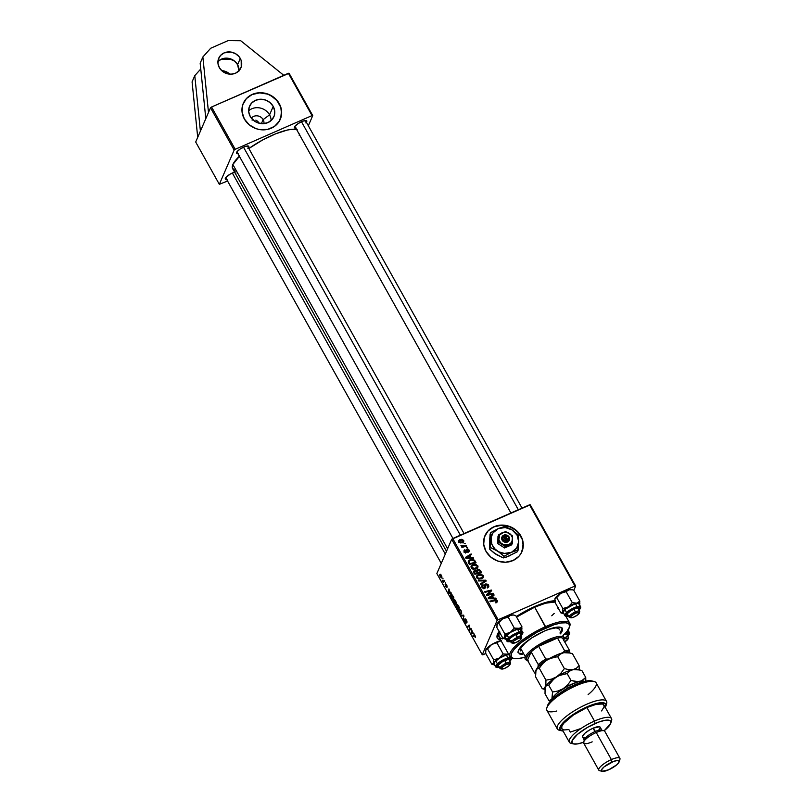 <?xml version="1.0" encoding="UTF-8"?>
<svg xmlns="http://www.w3.org/2000/svg" width="812" height="812" viewBox="0 0 812 812"><rect width="100%" height="100%" fill="white"/><g stroke="black" fill="none" stroke-linecap="round" stroke-linejoin="round"><path stroke-width="1.22" d="M221.646 70.603A12.089 10.962 -156.6 0 1 229.887 74.166L225.117 71.294L221.646 70.603M217.87 61.651L221.443 59.114L228.223 58.271L234.627 61.133L237.591 64.676L240.291 58.444A12.089 10.962 -156.6 0 1 240.9 67.853A12.089 10.962 -156.6 0 1 230.537 74.196A12.089 10.962 -156.6 0 1 219.341 67.65L217.961 63.407L218.398 59.124L220.559 55.429L224.142 52.892L230.912 52.049L235.368 53.582L238.982 56.556L241.194 60.514L241.235 66.98L239.063 70.664L235.49 73.202L231.044 74.186L226.416 73.476L222.305 71.182L219.341 67.65A12.089 10.962 -156.6 0 1 218.722 58.241A12.089 10.962 -156.6 0 1 229.085 51.897A12.089 10.962 -156.6 0 1 240.291 58.444L237.591 64.676A12.089 10.962 23.4 0 0 217.92 61.59M521.883 551.774A20.138 18.27 23.4 0 0 520.837 536.164L520.898 536.001A20.138 18.27 -156.6 0 1 521.923 551.673A20.138 18.27 -156.6 0 1 504.648 562.249A20.138 18.27 -156.6 0 1 485.982 551.328L483.688 544.273L484.409 537.118L488.022 530.967L493.98 526.744L501.39 525.1L505.277 525.344L512.707 527.891L518.726 532.855L522.41 539.452L523.212 546.699L521.01 553.479L518.858 556.372L512.9 560.595L505.5 562.239L497.786 561.051L490.935 557.225L485.982 551.328A20.138 18.27 -156.6 0 1 484.957 535.656A20.138 18.27 -156.6 0 1 502.232 525.09A20.138 18.27 -156.6 0 1 520.898 536.001L520.837 536.164A20.138 18.27 23.4 0 0 502.202 525.252A20.138 18.27 23.4 0 0 484.916 535.758M499.979 632.071L498.862 634.669L498.527 634.081A33.231 9.013 -29.2 0 1 498.203 632.883A33.231 9.013 150.8 0 0 498.883 634.568M500.649 639.927A36.256 9.835 -29.2 0 1 497.238 634.954A36.256 9.835 -29.2 0 1 497.533 634.202L497.127 637.674L498.385 639.176L500.811 639.957M239.347 156.249A38.265 10.373 150.8 0 0 232.861 164.521L447.605 548.75L232.861 164.521L232.425 168.185L234.891 170.276M296.573 129.473A38.265 10.373 150.8 0 0 248.878 148.515L262.53 140.04L275.664 133.818L287.326 130.052L292.026 129.291L297.172 129.636M295.822 128.123A7.054 1.908 -29.2 0 1 294.452 127.149A7.054 1.908 -29.2 0 1 294.502 126.997A7.054 1.908 -29.2 0 1 299.851 122.551A7.054 1.908 -29.2 0 1 306.256 120.552A7.054 1.908 -29.2 0 1 306.723 121.638L305.87 121.343L306.723 121.638A7.054 1.908 -29.2 0 1 306.368 122.226L306.347 120.572L302.967 121.12L298.197 123.546L294.847 126.418A6.039 1.634 -29.2 0 1 294.857 126.408L294.512 127.839L296.238 128.073M237.561 172.926A7.054 1.908 -29.2 0 1 237.205 173.504M226.66 179.401A7.054 1.908 -29.2 0 1 225.289 178.427A7.054 1.908 -29.2 0 1 225.34 178.275L225.716 179.34L227.076 179.35M237.855 153.57A7.054 1.908 -29.2 0 1 236.485 152.595A7.054 1.908 -29.2 0 1 236.536 152.443A7.054 1.908 -29.2 0 1 241.885 147.997A7.054 1.908 -29.2 0 1 248.289 145.987A7.054 1.908 -29.2 0 1 248.756 147.084L247.904 146.789L248.756 147.084A7.054 1.908 -29.2 0 1 248.401 147.672L248.381 146.018L245.001 146.566L240.23 148.992L236.881 151.864A6.039 1.634 -29.2 0 1 236.891 151.854L236.546 153.285L238.271 153.519M305.038 120.552L305.383 121.171L305.038 120.552M234.881 172.053L230.202 174.103L225.695 177.696A6.039 1.634 -29.2 0 1 225.695 177.686L225.34 178.275A7.054 1.908 -29.2 0 1 230.506 173.93A7.054 1.908 -29.2 0 1 236.931 171.799M247.071 145.998L247.416 146.617L247.071 145.998M257.607 121.272L258.632 123.089L257.607 121.272M263.139 119.618A7.054 6.394 23.4 0 0 251.355 118.176A7.054 6.394 -156.6 0 1 263.139 119.618L261.403 123.617L263.139 119.618A7.054 6.394 -156.6 0 1 263.92 123.617A7.054 6.394 23.4 0 0 263.139 119.618L269.554 114.857L263.139 119.618M248.665 110.808A13.256 12.018 -156.6 0 1 269.554 114.857A13.256 12.018 23.4 0 0 248.665 110.808M253.314 119.8L252.085 120.156L253.314 119.8M255.831 120.125L257.028 120.795L255.831 120.125M258.104 121.77L259.038 123.018L258.104 121.77M273.218 106.413L269.554 114.857L273.218 106.413L274.73 111.051L274.253 115.761L271.878 119.811L267.95 122.582L263.088 123.668L258.003 122.886L253.496 120.369L250.238 116.492A13.256 12.018 -156.6 0 1 249.568 106.179A13.256 12.018 -156.6 0 1 260.936 99.226A13.256 12.018 -156.6 0 1 273.218 106.413A13.256 12.018 -156.6 0 1 273.888 116.725A13.256 12.018 -156.6 0 1 262.53 123.678A13.256 12.018 -156.6 0 1 250.238 116.492L248.736 111.853L249.203 107.143L251.588 103.094L255.506 100.312L260.378 99.237L265.453 100.008L269.96 102.535L273.218 106.413M280.231 119.405A20.138 18.27 23.4 0 0 279.186 103.784L279.257 103.631A20.138 18.27 -156.6 0 1 280.282 119.303A20.138 18.27 -156.6 0 1 263.007 129.869A20.138 18.27 -156.6 0 1 244.341 118.958L242.047 111.904L242.768 104.748L246.381 98.597L252.339 94.375L259.738 92.73L267.452 93.908L274.314 97.734L279.257 103.631L280.769 107.082L281.571 114.33L279.358 121.11L274.476 126.398L267.666 129.392L259.962 129.626L256.135 128.682L249.284 124.855L244.341 118.958A20.138 18.27 -156.6 0 1 243.316 103.286A20.138 18.27 -156.6 0 1 260.591 92.72A20.138 18.27 -156.6 0 1 279.257 103.631L279.186 103.784A20.138 18.27 23.4 0 0 260.55 92.872A20.138 18.27 23.4 0 0 243.275 103.388L243.285 103.368M200.412 131.118L210.521 107.773L234.171 150.078L219.331 184.314L195.692 142.009L205.801 118.674L200.168 63.204L205.801 118.674L210.521 107.773L211.567 107.001L235.206 149.306L312.031 115.588L288.392 73.283L211.567 107.001L289.092 73.283L312.732 115.598L308.337 125.748L312.732 115.598L312.031 115.588L312.732 115.598L289.092 73.283L288.392 73.283L312.031 115.588L235.206 149.306L211.567 107.001L210.521 107.773L234.171 150.078L235.206 149.306L234.171 150.078L219.331 184.314L227.563 181.025L219.331 184.314L195.692 142.009L200.412 131.118L194.778 75.658L200.757 68.979L194.778 75.658L192.079 81.88L194.778 75.658L200.412 131.118M482.957 654.776L485.809 653.528L482.257 654.766L436.856 573.536L451.695 539.3L497.096 620.53L482.257 654.766L497.096 620.53L498.132 619.759L574.957 586.041L529.556 504.81L452.741 538.529L498.132 619.759L574.957 586.041L575.657 586.041L573.81 590.324L575.657 586.041L574.957 586.041L529.556 504.81L530.266 504.81L575.657 586.041L530.266 504.81L451.695 539.3L452.741 538.529L498.132 619.759L497.096 620.53L451.695 539.3L436.856 573.536L482.257 654.766L482.957 654.776M471.092 557.58L473.163 557.57L473.538 558.24L465.885 558.169L465.469 557.418L471.122 553.926L471.467 554.545L469.915 555.469L471.092 557.58L469.915 555.469L471.467 554.545L471.122 553.926L465.469 557.418L465.885 558.169L473.538 558.24L473.163 557.57L472.878 558.23L473.163 557.57L471.092 557.58L470.808 558.209L471.092 557.58M476.37 571.13L477.395 569.374L478.978 569.273L481.577 572.622L474.898 574.297L473.893 571.049L475.101 570.339L476.573 570.653L477.395 569.374L476.573 570.653L474.624 570.491L473.7 571.922L474.898 574.297L481.577 572.622L480.247 570.247L479.862 571.14L480.247 570.247L477.395 569.374L476.573 570.653M497.309 600.606L497.32 601.915L496.051 602.595L495.624 602.017L496.67 601.306L496.061 600.464L490.245 601.763L489.9 601.134L496.193 599.794L497.309 600.606L494.792 599.906L489.9 601.134L490.245 601.763L494.975 600.576L496.579 600.88L495.624 602.017L496.051 602.595L497.441 601.722L497.309 600.606L496.639 602.159L497.309 600.606M489.007 594.232L493.087 593.227L493.432 593.846L486.764 595.521L486.398 594.871L490.641 590.903L484.987 592.354L484.642 591.725L491.311 590.05L491.676 590.7L487.454 594.678L489.007 594.232L487.454 594.678L491.676 590.7L491.311 590.05L484.642 591.725L484.987 592.354L490.641 590.903L486.398 594.871L486.764 595.521L493.432 593.846L493.087 593.227L492.742 594.019L493.087 593.227L489.007 594.232L488.651 595.044L489.007 594.232M485.749 583.909L488.073 584.325L488.814 586.64L487.535 587.726L487.119 587.137L487.992 585.584L486.388 584.427L485.14 587.888L482.815 588.121L481.902 586.944L482.013 585.503L483.008 584.731L482.734 586.893L484.226 587.644L484.784 584.802L485.749 583.909L484.805 584.772L484.226 587.644L482.795 587.005L483.008 584.731L481.892 585.736L482.064 587.289L484.612 588.243L486.144 584.498L487.839 585.249L487.535 587.726L488.804 586.65L488.58 584.985L488.083 586.132L488.58 584.985L485.749 583.909L485.068 585.462L485.749 583.909M478.258 580.306L485.809 580.204L486.256 580.996L480.653 584.579L480.298 583.96L485.109 580.884L478.623 580.966L478.258 580.306L478.623 580.966L485.109 580.884L480.298 583.96L480.653 584.579L486.256 580.996L485.809 580.204L485.17 581.686L485.809 580.204L478.258 580.306M482.856 578.002L483.262 575.475L478.278 574.449L477.791 575.566L478.278 574.449L481.303 574.114L483.516 576.195L481.993 578.56L478.309 578.956L476.431 576.693L478.278 574.449L476.603 575.921L476.695 577.687L478.603 579.047L481.76 578.672L483.373 577.18L483.262 575.475L482.856 577.931M458.607 541.492L459.815 539.635L461.866 539.29L463.713 540.508L463.287 542.233L460.587 542.974L458.678 541.726L458.729 540.518L459.815 539.635L458.678 540.63L458.76 541.888L462.688 542.589L463.723 541.655L463.632 540.345L463.134 542.345M493.747 598.109L495.817 598.109L496.193 598.779L488.54 598.708L488.124 597.957L493.777 594.465L494.122 595.084L492.569 596.008L493.747 598.109L492.569 596.008L494.122 595.084L493.777 594.465L488.124 597.957L488.54 598.708L496.193 598.779L495.817 598.109L495.533 598.769L495.817 598.109L493.747 598.109L493.473 598.748L493.747 598.109M477.354 568.156L477.76 565.629L472.767 564.604L472.29 565.72L472.767 564.604L475.802 564.269L478.014 566.35L476.492 568.715L472.807 569.111L470.93 566.847L472.767 564.604L471.092 566.076L471.193 567.842L473.102 569.202L476.258 568.816L477.872 567.334L477.76 565.629L477.354 568.085M474.411 560.138L476.065 562.777L469.397 564.452L468.199 561.985L468.9 560.442L471.599 559.387L474.411 560.138L469.925 559.823L468.23 562.188L469.397 564.452L476.065 562.777L475.091 561.021L474.705 561.914L475.091 561.021L474.411 560.138L474.076 560.909L474.411 560.138M468.301 551.46L469.153 550.262L468.24 552.13L467.813 551.551L468.544 550.424L467.631 549.602L466.189 552.353L464.789 552.261L463.977 551.054L464.768 549.633L464.728 551.318L465.834 551.744L466.372 549.521L467.824 548.993L469.011 549.957L466.91 549.074L465.753 551.784L464.779 551.409L464.768 549.633L464.038 550.313M466.474 547.552L467.773 547.927L466.474 547.552M464.149 543.401L465.449 543.776L464.149 543.401M464.484 545.999L466.433 545.532L466.778 546.151L461.926 547.379L461.581 546.75L462.586 546.506L460.962 545.461L464.484 545.999L460.962 545.461L462.586 546.506L461.581 546.75L461.926 547.379L466.778 546.151L466.433 545.532L466.088 546.334L466.433 545.532L464.484 545.999L464.119 546.821L464.484 545.999M444.215 580.489L443.291 581.199L442.266 580.448L443.301 582.366L444.57 581.108L442.266 580.448L443.301 582.366L444.57 581.108L444.215 580.489M445.209 582.265L445.311 583.148L445.209 582.265M452.873 595.978L451.482 594.384L450.508 595.186L452.111 599.449L453.857 597.733L452.314 595.094L450.619 594.8L452.111 599.449L453.857 597.733L452.873 595.978M455.481 600.586L453.898 599.134L453.218 600.454L453.969 602.839L455.461 604.301L456.222 603.265L455.837 601.306L453.36 599.581L453.969 602.839L455.136 604.189L456.111 603.793L455.481 600.586M460.983 610.431L459.399 608.98L458.719 610.299L459.409 612.573L460.962 614.146L461.723 613.111L461.338 611.152L458.861 609.426L459.48 612.684L460.637 614.034L461.612 613.639L460.983 610.431M465.266 619.465L466.392 620.104L467.022 621.84L466.92 622.692L466.301 619.932L465.063 618.703L465.53 622.692L464.251 619.718L464.484 621.566L465.895 623.413L465.266 619.465L466.92 622.692L466.707 620.754L464.911 618.876L465.733 622.631L464.22 619.769L464.84 622.286L466.078 623.23L465.256 619.861L465.804 619.18M475.446 637.369L474.34 634.751L472.614 636.131L472.96 636.76L474.543 635.431L475.304 637.562L475.03 635.563L473.893 634.872L472.614 636.131L472.96 636.76L474.198 635.542L475.446 637.369M473.599 633.066L472.868 633.076L471.559 629.422L471.254 633.705L473.975 633.736L472.868 633.076L471.559 629.422L471.254 633.705L473.975 633.736L473.599 633.066M470.869 628.183L469.417 629.665L469.092 625.007L467.357 626.722L467.702 627.351L469.163 625.859L469.478 630.518L471.224 628.803L470.869 628.183L469.417 629.665L469.092 625.007L467.357 626.722L467.702 627.351L469.163 625.859L469.478 630.518L471.224 628.803L470.869 628.183M463.601 615.161L460.972 615.303L461.338 615.963L463.591 615.851L463.368 619.576L463.601 615.161L460.972 615.303L461.338 615.963L463.591 615.851L463.368 619.576L463.601 615.161M458.029 605.204L456.912 604.158L456.882 605.63L456.08 605.711L457.613 609.294L459.359 607.579L456.709 604.341L456.882 605.63L456.141 605.478L457.613 609.294L459.359 607.579L458.029 605.204M450.944 592.527L450.213 592.547L448.904 588.883L448.6 593.166L451.32 593.196L450.213 592.547L448.904 588.883L448.6 593.166L451.32 593.196L450.944 592.527M447.26 587.056L446.255 584.214L445.626 584.224L446.214 586.812L445.118 584.61L446.407 587.472L446.062 584.579L447.26 587.056L446.732 584.914L445.666 584.041L446.245 586.761L445.118 584.61L445.636 586.609L446.6 587.34L446.021 584.63L447.239 587.096M442.895 578.114L442.997 578.986L442.895 578.114M441.352 575.302L440.348 574.257L439.657 575.221L441.423 577.961L441.444 575.464L439.749 574.612L440.195 576.875L441.829 577.555L441.352 575.302M299.212 135.391L299.679 134.01M239.794 155.833L232.861 164.521A38.265 10.373 150.8 0 0 232.628 168.622L446.498 551.297M247.843 148.322L248.411 147.662M305.809 122.876L306.378 122.216M280.759 117.994L281.48 110.848M280.698 107.235L277.014 100.637L270.995 95.674L267.392 94.07L259.678 92.883L252.268 94.527L249.051 96.354M246.31 98.749L244.168 101.642M271.137 120.541A13.256 12.018 23.4 0 0 269.554 114.857A13.256 12.018 -156.6 0 1 271.137 120.541M247.437 145.957A6.039 1.634 -29.2 0 1 247.447 145.967A6.039 1.634 -29.2 0 1 247.416 146.617A6.039 1.634 150.8 0 0 247.437 145.957L464.068 533.555M305.383 121.171A6.039 1.634 150.8 0 0 305.403 120.511A6.039 1.634 -29.2 0 1 305.413 120.521L522.035 508.109M565.893 591.572L564.716 592.039M507.926 617.018L506.749 617.485M496.731 642.85L495.564 643.317M555.469 600.748L549.125 601.55L538.082 605.113L528.785 609.355L516.3 616.582A36.256 9.835 -29.2 0 1 554.738 600.758M499.319 631.198L497.533 634.202A36.256 9.835 -29.2 0 1 499.116 631.482M522.41 550.374L523.121 543.218M522.349 539.604L518.655 533.007L515.884 530.266L509.033 526.44L501.319 525.252L493.919 526.897L490.692 528.724M487.951 531.119L485.809 534.012M472.838 633.015L471.254 633.705L472.838 633.015M472.543 633.066L471.224 633.116L471.61 631.381L472.797 632.954L471.224 633.116L471.61 631.381L472.543 633.066M475.487 636.74L474.949 636.984L475.487 636.74M474.198 635.542L474.868 635.837M474.797 635.177L472.614 636.131L474.797 635.177M470.97 629.056L469.113 629.868L470.97 629.056M469.082 625.961L467.357 626.722L469.082 625.961M471.102 628.924L469.417 629.665L471.102 628.924M471.122 628.63L469.803 629.209L471.122 628.63M465.733 622.631L464.992 621.992M463.52 618.734L463.013 618.957L463.52 618.734M463.926 616.531L463.398 616.765L463.926 616.531M463.825 615.567L463.073 615.902L463.825 615.567M463.104 615.192L461.338 615.963L463.104 615.192M460.637 614.034L461.632 613.598M459.734 612.573L459.602 609.69L461.074 610.594L461.277 613.009L460.455 613.344L459.622 612.39L459.186 610.076L460.82 610.705L461.358 612.38L460.455 613.344L459.734 612.563M459.734 609.051L458.861 609.426L459.734 609.051M456.882 605.63L456.141 605.478M458.009 607.934L459.227 607.701L457.471 608.472L456.486 606.087L457.207 605.884L458.009 607.934L459.257 607.386L457.471 608.472L456.476 606.128L458.009 607.934M458.8 607.153L458.222 607.731L459.206 607.305L458.222 607.731L457.054 604.97L458.08 605.285L459.054 607.041L458.222 607.731L457.054 604.97L458.8 607.153M455.136 604.189L456.111 603.793M454.233 602.727L453.685 600.23L454.294 599.855L455.573 600.748L455.776 603.164L454.953 603.499L453.685 600.23L455.319 600.86L455.786 602.078L455.776 603.164L454.953 603.499L454.223 602.717M454.223 599.205L453.36 599.581L454.223 599.205M450.183 592.476L448.6 593.166L450.183 592.476M449.889 592.527L448.569 592.577L448.955 590.842L450.142 592.415L448.569 592.577L448.955 590.842L449.889 592.527M451.533 594.394L450.619 594.8L451.533 594.394M453.299 597.307L451.969 598.627L453.725 597.855L451.969 598.627L451.056 596.911L451.269 595.064L453.553 597.196L451.969 598.627L450.954 595.429L453.299 597.307M446.021 584.63L446.6 585.137M446.397 584.396L445.686 584.711L446.397 584.396M444.529 581.047L442.956 581.737L444.529 581.047M444.468 580.935L443.22 581.483L444.468 580.935M443.697 580.966L442.682 580.753M440.469 574.297L439.749 574.612L440.469 574.297M441.474 576.977L440.896 577.281L440.205 576.429L440.53 574.926L441.444 575.464L441.545 576.743L440.317 576.652L440.094 575.231L441.251 575.546L441.89 576.794L441.22 577.271L441.911 576.967M440.094 575.231L440.936 574.693M459.186 610.076L460.231 609.396M461.277 613.009L460.455 613.344M457.054 604.97L457.816 605.407M453.685 600.23L454.73 599.55M455.776 603.164L454.953 603.499M450.954 595.429L452.01 594.739M463.175 542.578L463.632 540.345L459.815 539.635L459.227 541.157M459.379 541.096L458.516 541.553M459.338 541.675L461.906 542.142L463.073 540.589L461.906 542.863L462.272 542.01L459.338 541.675L459.064 542.304L459.257 541.107L460.16 540.254L463.073 540.589L462.444 542.852M476.431 576.753L477.385 576.104M477.598 576.002L478.552 575.099L482.531 575.738L482.501 576.885M481.881 578.611L482.572 577.027L481.059 578.926L481.445 578.042L478.806 578.357L477.426 577.393L477.365 576.134L476.319 576.875M478.806 578.357L478.512 579.017L478.806 578.357L482.074 577.667L482.379 575.515L480.105 574.723L477.913 575.464L477.07 578.205L477.426 577.393L478.806 578.357M483.089 583.016L483.617 581.798L483.089 583.016M484.602 582.052L485.109 580.884L484.602 582.052M487.941 586.609L488.215 587.34M487.474 587.634L487.931 586.589L487.474 587.634M487.342 588L487.931 586.589M485.688 584.934L484.886 588.507M485.688 584.914L485.018 586.477M485.17 587.847L485.556 586.954L485.17 587.847M485.424 587.462L485.556 586.954M481.8 586.568L482.866 584.782L482.45 586.467L481.577 586.771M482.003 587.492L483.272 585.381M482.44 587.817L482.795 587.005L482.44 587.817M483.891 588.416L484.226 587.644L483.891 588.416M484.114 588.395L484.551 587.401M484.693 585.675L485.515 585.32M488.215 587.36L487.9 586.538M485.657 585.3L484.551 585.777M484.906 588.142L484.997 586.518M486.723 595.45L487.413 594.77L486.723 595.45M487.596 594.557L488.245 593.054L487.596 594.557M489.697 592.658L487.576 594.607L489.616 591.745L488.946 593.298L489.961 592.456M490.022 592.324L490.641 590.903L490.022 592.324M490.296 591.684L491.311 590.05L490.296 591.684M487.129 595.429L487.454 594.678L487.129 595.429M495.929 602.433L496.193 601.834L495.929 602.433M496.579 600.88L496.193 601.834M494.437 600.707L494.792 599.906L494.437 600.707M493.3 595.572L493.777 594.465L493.3 595.572M492.184 596.901L492.569 596.008L492.184 596.901M492.843 598.089L490.57 598.068L490.286 598.718L490.57 598.068L489.047 598.119L488.794 598.708L491.899 596.414L492.559 598.738L491.899 596.414L489.047 598.119L492.843 598.089M473.772 571.252L473.7 571.922M474.421 571.902L473.741 572.155L474.624 570.491L474.36 571.912M477.395 569.374L477.06 570.816M477.091 570.806L476.36 571.14M474.746 572.43L475.335 573.485L477.415 572.957L475.335 573.485L474.99 574.277L474.746 572.43L474.35 573.323L475 571.1L476.035 571.069L477.415 572.957L477.07 573.759L477.415 572.957L475.771 570.988L474.665 571.323L474.746 572.43L475 571.1M476.563 571.973L477.233 570.41L478.187 572.764L480.44 572.196L478.187 572.764L477.842 573.556L477.466 571.455L477.07 572.348L477.72 570.004L479.425 570.45L480.44 572.196L480.095 572.988L480.44 572.196L479.476 570.501L478.512 569.892L477.233 570.41L477.72 570.004M472.097 566.157L473.051 565.243L477.02 565.893L477.07 567.182L473.01 569.171L473.294 568.501L471.924 567.547L471.569 568.359L471.863 566.289L471.193 567.852M474.056 570.826L474.837 570.653M475.558 569.08L475.944 568.197L475.558 569.08M476.38 568.765L477.07 567.182M466.088 558.169L466.392 557.59L466.088 558.169M470.645 555.043L471.122 553.926L470.645 555.043M469.529 556.372L469.915 555.469L469.529 556.372M470.189 557.55L467.915 557.529L467.631 558.189L467.915 557.529L466.392 557.59L469.245 555.875L469.904 558.209L469.245 555.875L466.392 557.59L470.189 557.55M468.321 561.193L468.23 562.188M469.448 560.919L469.925 559.823L469.448 560.919M469.001 561.914L469.833 563.64L474.939 562.351L469.833 563.64L469.488 564.431L469.001 561.914L468.554 562.939L470.229 560.453C472.005 559.62 473.426 559.996 474.502 561.559L474.594 563.142L474.939 562.351L473.893 560.696L471.214 560.138L469.356 561.001L468.402 562.97M464.028 551.216L464.768 549.633L464.2 551.622L466.189 552.353L467.306 549.663L468.433 550.181L468.24 552.13L469.174 551.338L469.011 549.957L468.534 551.987M468.433 550.181L467.813 551.551M466.189 552.353L466.798 551.784M464.768 549.633L463.957 551.257M464.779 551.409L465.195 550.211M465.449 552.485L465.753 551.784L465.449 552.485M465.672 552.485L466.078 551.561L465.672 552.485M466.189 550.881L466.078 551.561M465.601 551.297L466.271 549.734M466.91 549.074L466.748 550.506M466.129 550.678L466.839 550.506M468.25 551.389L468.575 552.14M462.241 547.298L462.586 546.506L462.241 547.298M461.409 546.273L461.795 545.4L461.409 546.273M461.571 546.344L461.825 545.765L461.571 546.344M463.073 540.589L460.16 540.254L458.628 542.528M471.924 567.547L475 568.512L476.827 567.568L477.162 566.238L475.7 564.969L473.548 565.061L471.934 566.157L471.924 567.547M210.684 48.263L202.868 56.982L208.501 112.442L202.868 56.982L200.168 63.204L202.868 56.982L210.684 48.263L228.142 40.6L210.684 48.263M283.774 75.303L240.728 40.732L228.142 40.6L240.728 40.732L283.774 75.303M239.012 70.725A12.089 10.962 23.4 0 0 237.591 64.676L238.982 71.091M221.077 59.286L231.877 59.398L221.077 59.286M192.079 81.88L197.712 137.34L192.079 81.88M559.925 633.015A25.172 6.831 150.8 0 0 561.995 628.041M522.552 654.35L519.822 654.086L518.076 652.006L519.721 648.209L521.761 645.844L531.687 637.948L544.527 630.985A25.172 6.831 -29.2 0 1 562.29 628.427A25.172 6.831 -29.2 0 1 560.392 633.857M513.113 658.309A34.236 9.287 -29.2 0 1 509.946 656.573A34.236 9.287 -29.2 0 1 545.562 626.641A34.236 9.287 150.8 0 0 516.006 645.459A34.236 9.287 150.8 0 0 512.433 658.177L513.712 658.481A33.231 9.013 -29.2 0 1 517.183 646.139A33.231 9.013 -29.2 0 1 545.867 627.869L534.692 607.173A34.236 9.287 150.8 0 0 516.574 617.079L534.692 607.173L545.562 626.641A34.236 9.287 -29.2 0 1 569.719 623.159A34.236 9.287 -29.2 0 1 569.547 626.773M525.222 657.101A33.231 9.013 -29.2 0 1 513.712 658.481M499.715 632.548A34.236 9.287 150.8 0 0 499.065 637.105L509.946 656.573M534.377 607.315L534.103 606.808L534.377 607.315M559.397 629.929L559.001 628.803L556.037 627.849L548.435 629.401A22.157 6.009 -29.2 0 1 559.174 629.056L559.174 629.056M520.492 650.676A22.157 6.009 -29.2 0 1 526.42 641.703L520.634 648.301L525.354 656.756L526.704 657.223A21.153 5.735 -29.2 0 1 531.149 651.863A21.153 5.735 -29.2 0 1 538.63 646.311A21.153 5.735 -29.2 0 1 557.509 638.029A21.153 5.735 -29.2 0 1 562.574 638.07A21.153 5.735 -29.2 0 1 563.68 640.059M554.799 601.865A34.236 9.287 150.8 0 0 534.692 607.173L545.613 603.194L555.54 601.946M562.929 635.766L567.476 630.812L569.527 626.864L569.05 624.113L566.106 622.794L560.94 623.007L553.997 624.753L537.27 632.101L521.568 642.343L514.351 649.082L511.499 653.356L511.124 656.543L513.265 658.359L517.731 658.664L524.247 657.385M517.863 652.148L518.33 652.99A25.172 6.831 -29.2 0 1 544.527 630.985L552.556 628.062L558.717 627.057L562.087 628.143L562.137 631.127L560.889 633.218M498.862 634.669L499.339 637.501L502.374 638.871M551.754 615.78L554.19 613.425M557.935 608.736L558.636 607.376M569.385 627.371L569.791 626.123A34.236 9.287 150.8 0 0 545.562 626.641L545.867 627.869A33.231 9.013 -29.2 0 1 569.385 627.371A33.231 9.013 -29.2 0 1 562.178 636.456M519.345 653.234L522.075 653.508M560.422 632.365L562.066 628.569M520.675 650.93L520.634 648.301L525.354 656.756A22.157 6.009 -29.2 0 1 544.953 641.328A22.157 6.009 -29.2 0 1 563.904 637.521A22.157 6.009 -29.2 0 1 563.772 639.897M498.091 665.069A6.039 1.634 -29.2 0 1 498.081 665.058L499.979 668.449A6.039 1.634 -29.2 0 1 506.262 663.171A6.039 1.634 150.8 0 0 501.045 666.49A6.039 1.634 150.8 0 0 500.415 668.733L501.694 669.047A5.034 1.37 -29.2 0 1 502.222 667.17A5.034 1.37 -29.2 0 1 506.566 664.409L504.709 660.379L506.262 663.171A6.039 1.634 -29.2 0 1 510.525 662.562L508.627 659.161A6.039 1.634 -29.2 0 1 508.637 659.171M510.129 664.328L510.545 663.079A6.039 1.634 150.8 0 0 506.262 663.171L506.566 664.409A5.034 1.37 -29.2 0 1 510.129 664.328A5.034 1.37 -29.2 0 1 504.881 668.296L508.891 665.84L510.078 663.84L506.566 664.409L502.567 666.865L501.369 668.865L504.881 668.296A5.034 1.37 -29.2 0 1 501.694 669.047M445.291 554.078L232.323 173.007L445.291 554.078M485.688 650.442L485.647 653.234L491.788 664.226L485.647 653.234L485.88 649.773A9.805 2.659 150.8 0 0 485.799 649.976A9.805 2.659 150.8 0 0 485.799 649.986L485.799 649.976M509.114 654.269L503.125 653.934L496.985 642.942L503.125 653.934L499.116 658.167L493.686 659.851L487.545 648.859L491.554 644.626A9.805 2.659 150.8 0 0 485.88 649.773L487.545 648.859L493.686 659.851L493.442 663.313L499.116 658.167A9.805 2.659 -29.2 0 1 507.612 654.442L503.125 653.934L499.116 658.167L507.612 654.442A9.805 2.659 -29.2 0 1 508.667 654.279M499.177 666.764L497.959 666.652L497.817 665.464L502.993 661.252L509.205 659.151L510.007 659.547L509.439 661.08M509.185 659.151L509.723 659.283L509.185 659.151M495.99 667.2A0.609 0.568 -63.4 0 0 496.782 667.393A8.455 2.294 -29.2 0 1 501.4 661.75A8.455 2.294 -29.2 0 1 510.89 658.542A0.609 0.568 -63.4 0 0 511.113 657.72A9.064 2.456 150.8 0 0 501.958 660.542A9.064 2.456 150.8 0 0 495.574 666.693M509.51 654.848L508.85 654.685A9.064 2.456 150.8 0 0 499.319 658.278A9.064 2.456 150.8 0 0 494.031 664.003L495.645 666.885A9.064 2.456 -29.2 0 1 501.633 660.724A9.064 2.456 -29.2 0 1 511.113 657.72L511.113 657.72A9.064 2.456 -29.2 0 1 511.469 658.035L511.327 657.791M501.126 640.79L491.554 644.626L500.05 640.901A9.805 2.659 150.8 0 0 491.554 644.626L485.88 649.773L491.554 644.626L501.126 640.79A9.805 2.659 150.8 0 0 500.05 640.901L501.552 640.729M494.772 664.896L493.463 664.48L493.442 663.313L491.788 664.226L494.102 664.825A9.805 2.659 -29.2 0 1 493.442 663.313L491.788 664.226M497.096 642.718L495.959 643.155M508.85 654.685L505.44 655.304L499.329 658.278L494.752 662.003L494.021 663.972M509.784 661.526L511.296 659.344L510.281 658.39L502.821 660.907L496.609 665.962L496.782 667.393L499.35 667.312M500.608 666.946A8.455 2.294 -29.2 0 1 496.782 667.393A0.609 0.568 116.6 0 1 496.233 667.423L499.37 667.352M511.113 657.72A0.609 0.568 116.6 0 1 510.89 658.542M497.959 666.652A7.054 1.908 -29.2 0 1 497.665 665.799A7.054 1.908 -29.2 0 1 502.902 661.293A7.054 1.908 -29.2 0 1 509.479 659.192A7.054 1.908 -29.2 0 1 509.723 659.283M496.487 659.334L493.686 659.851L493.442 663.313A9.805 2.659 -29.2 0 1 499.116 658.167L496.487 659.334M568.096 638.882L568.512 637.633A6.039 1.634 150.8 0 0 564.228 637.724L564.533 638.963A5.034 1.37 -29.2 0 1 568.096 638.882A5.034 1.37 -29.2 0 1 564.716 641.896M563.67 639.369L564.533 638.963L564.228 637.724A6.039 1.634 150.8 0 0 564.035 637.816A6.039 1.634 -29.2 0 1 564.228 637.724L563.061 635.634L564.228 637.724A6.039 1.634 -29.2 0 1 568.491 637.115M564.015 639.196A5.034 1.37 -29.2 0 1 564.533 638.963L567.375 638.171L568.136 638.648L564.584 641.967M568.39 629.239L568.41 630.406A9.805 2.659 -29.2 0 1 568.319 630.599M569.212 632.355A9.064 2.456 150.8 0 0 566.228 632.375A9.064 2.456 -29.2 0 1 569.435 632.589C570.197 632.771 569.567 634.01 567.568 636.303M565.243 633.472A8.455 2.294 -29.2 0 1 567.446 636.364L568.887 634.761L569.009 633.187L565.243 633.472M568.461 629.341A9.805 2.659 -29.2 0 1 568.491 630.203A9.805 2.659 -29.2 0 1 568.41 630.406L568.126 630.934M566.867 632L567.892 629.899M563.772 634.466L567.801 633.908L567.212 635.857M564.553 634.182A7.054 1.908 -29.2 0 1 567.446 633.756A7.054 1.908 -29.2 0 1 566.502 636.557M568.41 630.406L568.603 629.747L568.41 630.406M509.276 639.217A6.039 1.634 -29.2 0 0 509.286 639.237L511.174 642.617A6.039 1.634 -29.2 0 1 517.457 637.339A6.039 1.634 150.8 0 0 512.24 640.658A6.039 1.634 150.8 0 0 511.611 642.901L512.89 643.216A5.034 1.37 -29.2 0 1 513.417 641.338A5.034 1.37 -29.2 0 1 517.762 638.577L515.904 634.548L517.457 637.339A6.039 1.634 -29.2 0 1 521.72 636.72L519.822 633.33A6.039 1.634 -29.2 0 1 519.832 633.34M521.324 638.496L521.73 637.247A6.039 1.634 150.8 0 0 517.457 637.339L517.762 638.577A5.034 1.37 -29.2 0 1 521.324 638.496A5.034 1.37 -29.2 0 1 516.077 642.465L512.565 643.033L513.763 641.033L518.604 638.232L521.274 637.999L520.086 640.008L516.077 642.465A5.034 1.37 -29.2 0 1 512.89 643.216M460.363 535.179L243.519 147.175L460.363 535.179M504.841 636.811L504.638 637.481A9.805 2.659 -29.2 0 1 506.597 635.086L504.871 634.02L504.638 637.481L502.983 638.394L496.842 627.402L497.37 623.464L498.73 623.027L504.871 634.02L504.841 636.811M510.951 640.83L508.819 640.424L510.332 638.09A7.054 1.908 -29.2 0 1 520.675 633.36A7.054 1.908 -29.2 0 1 519.731 636.172M511.804 641.115A8.455 2.294 -29.2 0 1 509.388 638.283L508.698 637.867A9.064 2.456 150.8 0 0 507.053 641.287M520.086 631.604L520.857 629.107L517.102 629.32L511.022 632.132L507.094 634.984A9.064 2.456 150.8 0 0 505.226 638.171L506.83 641.044A9.064 2.456 -29.2 0 1 508.698 637.867L507.094 634.984L505.196 637.42L505.419 638.394L506.82 638.658M505.967 639.064L504.658 638.648L504.638 637.481L502.983 638.394L496.842 627.402L497.076 623.941L502.74 618.795L508.18 617.11L510.312 615.364L513.417 614.968A9.805 2.659 150.8 0 0 511.245 615.07A9.805 2.659 150.8 0 0 502.74 618.795A9.805 2.659 150.8 0 0 497.076 623.941L502.74 618.795L508.18 617.11L514.321 628.102L510.312 632.335L504.871 634.02L498.73 623.027L501.552 619.668L504.962 617.516L510.342 615.283L513.387 615.029L515.732 615.567L521.872 626.559L519.741 628.315L514.321 628.102L508.18 617.11L510.312 615.364L513.316 614.948M505.724 639.054A9.805 2.659 -29.2 0 1 505.297 638.993A9.805 2.659 -29.2 0 1 504.638 637.481L508.292 633.705L514.778 629.96L520.309 628.437L521.619 628.853L521.639 630.021L521.872 626.559L515.732 615.567L514.605 615.252M521.893 626.854L518.807 628.6A9.805 2.659 -29.2 0 1 521.71 629.818A9.805 2.659 -29.2 0 1 521.639 630.021L521.923 628.539M521.548 630.213A9.805 2.659 -29.2 0 0 521.639 630.021L521.345 630.548M521.05 629.33A9.064 2.456 150.8 0 0 515.366 629.95A9.064 2.456 150.8 0 0 507.094 634.984L508.698 637.867A9.064 2.456 -29.2 0 1 516.97 632.822A9.064 2.456 -29.2 0 1 522.654 632.203L521.05 629.33M522.441 631.969A9.064 2.456 150.8 0 0 516.483 633.035A9.064 2.456 150.8 0 0 508.698 637.867L509.388 638.283A8.455 2.294 -29.2 0 1 519.924 632.69A8.455 2.294 -29.2 0 1 520.675 635.979L522.441 633.705L521.71 632.589L517.386 633.472L513.052 635.623L507.622 640.556L508.353 641.673L511.337 641.267M512.555 640.374A7.054 1.908 -29.2 0 1 508.86 639.968A7.054 1.908 -29.2 0 1 510.332 638.09L514.585 635.197L519.112 633.431L521.243 633.837L520.441 635.471M521.639 630.021L521.832 629.361L521.639 630.021M510.312 632.335A9.805 2.659 -29.2 0 1 518.807 628.6L514.321 628.102L510.312 632.335L504.871 634.02L506.597 635.086A9.805 2.659 -29.2 0 1 510.312 632.335M502.983 638.394L505.297 638.993M496.883 624.611L497.076 623.941A9.805 2.659 150.8 0 0 496.995 624.144A9.805 2.659 150.8 0 0 496.995 624.154L496.995 624.144M579.291 613.05L579.697 611.801A6.039 1.634 150.8 0 0 575.424 611.893L575.728 613.131A5.034 1.37 -29.2 0 1 579.291 613.05A5.034 1.37 -29.2 0 1 574.043 617.018L578.053 614.562L579.24 612.563L575.728 613.131L571.729 615.587L570.521 616.988L570.785 617.749L574.043 617.018A5.034 1.37 -29.2 0 1 570.856 617.77A5.034 1.37 -29.2 0 1 571.384 615.892A5.034 1.37 -29.2 0 1 575.728 613.131L575.424 611.893A6.039 1.634 -29.2 0 1 579.687 611.284L577.789 607.883A6.039 1.634 -29.2 0 1 577.799 607.894M301.485 121.729L518.33 509.733L301.485 121.729M573.871 609.101L575.424 611.893L573.871 609.101M567.486 614.004A6.039 1.634 150.8 0 1 567.243 613.781A6.039 1.634 -29.2 0 1 567.243 613.781L569.141 617.171A6.039 1.634 -29.2 0 1 575.424 611.893A6.039 1.634 150.8 0 0 570.207 615.212A6.039 1.634 150.8 0 0 569.577 617.455L570.856 617.77M560.95 612.948L563.264 613.547A9.805 2.659 -29.2 0 1 562.929 613.425L560.95 612.948L554.809 601.956L560.95 612.948L562.929 613.425L562.604 612.035L560.95 612.948L562.31 612.512L564.563 609.639L568.278 606.889L562.838 608.574L562.604 612.035A9.805 2.659 -29.2 0 1 568.278 606.889L576.774 603.164L572.287 602.656L568.278 606.889A9.805 2.659 -29.2 0 1 576.774 603.164L579.281 603.184L579.606 604.575L579.839 601.113L576.774 603.164A9.805 2.659 -29.2 0 1 579.677 604.372A9.805 2.659 -29.2 0 1 579.606 604.575L579.89 603.093M568.339 615.486L567.111 615.374L567.446 614.136L567.111 615.374A7.054 1.908 -29.2 0 1 566.827 614.522A7.054 1.908 -29.2 0 1 572.064 610.015A7.054 1.908 -29.2 0 1 578.641 607.914A7.054 1.908 -29.2 0 1 578.875 608.005L578.347 607.873L579.159 608.269L578.591 609.802M579.037 603.915L578.012 603.397L574.602 604.026L565.791 608.909L563.122 612.177L564.797 615.597A9.064 2.456 -29.2 0 1 570.795 609.447A9.064 2.456 -29.2 0 1 580.275 606.442A9.064 2.456 -29.2 0 1 580.621 606.757L579.017 603.884A9.064 2.456 150.8 0 0 578.672 603.57L580.275 606.442A0.609 0.568 116.6 0 1 580.052 607.264L576.266 607.701L570.552 610.472L566.279 613.953L565.538 615.303L565.934 616.105A0.609 0.568 116.6 0 1 565.385 616.146A0.609 0.568 -63.4 0 0 565.934 616.105L565.385 616.146A0.609 0.568 -63.4 0 1 565.152 615.922M569.77 615.669A8.455 2.294 -29.2 0 1 565.934 616.105A8.455 2.294 -29.2 0 1 570.552 610.472A8.455 2.294 -29.2 0 1 580.052 607.264A0.609 0.568 -63.4 0 0 580.275 606.442L578.672 603.57A9.064 2.456 150.8 0 0 569.192 606.574A9.064 2.456 150.8 0 0 563.193 612.725M554.84 599.165L556.311 596.759L560.706 593.349A9.805 2.659 150.8 0 0 555.043 598.495L554.809 601.956L555.043 598.495L556.697 597.581L562.838 608.574L556.697 597.581L560.706 593.349L566.147 591.664L572.287 602.656L566.147 591.664L568.268 589.918L571.343 589.583L573.698 590.121L579.839 601.113L573.698 590.121L571.384 589.522A9.805 2.659 150.8 0 0 569.212 589.624L571.283 589.502M579.514 604.767A9.805 2.659 -29.2 0 0 579.606 604.575L579.311 605.102M579.859 601.408L576.774 603.164L572.287 602.656L568.278 606.889L562.838 608.574L562.604 612.035A9.805 2.659 -29.2 0 0 562.929 613.425L563.934 613.618M554.961 598.698L554.961 598.718A9.805 2.659 150.8 0 0 554.961 598.708A9.805 2.659 150.8 0 1 555.043 598.495L560.706 593.349L566.147 591.664L569.212 589.624A9.805 2.659 150.8 0 0 560.706 593.349L568.309 589.837L572.572 589.806M566.258 591.441L565.111 591.877M578.946 610.248L580.225 608.685L580.052 607.264M567.111 615.374L567.395 613.578L570.958 610.675L575.718 608.361L578.875 608.005M580.275 606.442A9.064 2.456 150.8 0 0 571.11 609.264A9.064 2.456 150.8 0 0 564.726 615.415M563.538 640.688L563.944 639.43A22.157 6.009 150.8 0 0 547.735 640.008A22.157 6.009 150.8 0 0 525.354 656.756A22.157 6.009 150.8 0 0 526.836 660.176L528.115 660.481M563.68 640.1L562.574 638.07A21.153 5.735 150.8 0 0 557.509 638.029L548.577 641.003L538.63 646.311L557.509 638.029L564.604 650.716L563.244 652.371L560.95 653.376L563.244 652.371A20.138 5.461 -29.2 0 1 569.791 652.422L569.669 650.757L562.574 638.07L569.669 650.757A21.153 5.735 150.8 0 0 564.604 650.716A21.153 5.735 -29.2 0 1 569.669 650.757L569.791 652.422L567.334 651.792L563.244 652.371L564.604 650.716L557.509 638.029L538.63 646.311A21.153 5.735 150.8 0 0 531.149 651.863L527.353 656.045L526.43 659.111L527.495 660.278L531.149 651.863L538.244 664.551L537.92 667.241L538.356 666.216A20.138 5.461 -29.2 0 1 548.029 659.05L545.725 659.009L538.63 646.311L545.725 659.009A21.153 5.735 150.8 0 0 538.244 664.551A21.153 5.735 -29.2 0 1 545.725 659.009L548.029 659.05L538.356 666.216L538.244 664.551L531.149 651.863L527.495 660.278A21.153 5.735 -29.2 0 1 526.704 657.223L525.354 656.756A22.157 6.009 -29.2 0 0 525.222 659.131A22.157 6.009 -29.2 0 0 527.506 660.288M550.323 658.035L548.029 659.05L550.323 658.035M535.453 672.935L534.59 672.975L527.495 660.278L534.59 672.975A21.153 5.735 150.8 0 0 535.209 673.178L535.433 673.229A21.153 5.735 -29.2 0 1 534.59 672.975L535.443 673.026A20.138 5.461 -29.2 0 1 535.423 672.996L535.453 672.935M594.079 681.481L591.522 680.862A26.187 7.105 150.8 0 0 574.957 684.749L576.236 685.663A28.197 7.643 -29.2 0 1 594.079 681.481A28.197 7.643 -29.2 0 1 588.111 694.615M568.887 729.552L564.452 729.937L561.965 728.932L561.701 726.649L563.68 723.33L573.323 715.057L586.914 707.526L594.475 721.066A24.167 6.557 150.8 0 0 573.617 734.352A24.167 6.557 150.8 0 0 571.09 743.325L573.648 743.944A22.157 6.009 -29.2 0 1 575.962 735.713A22.157 6.009 -29.2 0 1 595.084 723.533L594.475 721.066L586.914 707.526A24.167 6.557 150.8 0 0 561.772 728.658L569.334 742.188A24.167 6.557 -29.2 0 1 594.475 721.066A24.167 6.557 -29.2 0 1 611.527 718.61A24.167 6.557 -29.2 0 1 610.939 722.081M583.574 742.28A22.157 6.009 -29.2 0 1 573.648 743.944M585.127 737.458L582.671 737.123L582.651 735.926L585.056 733.114L589.593 729.968L593.064 728.202L596.241 732.505L594.952 731.592A10.069 2.73 150.8 0 0 584.457 739.519L583.645 742.026A12.089 3.278 -29.2 0 1 596.241 732.505A12.089 3.278 150.8 0 0 583.666 743.071L598.799 770.141A12.089 3.278 -29.2 0 1 611.375 759.575A12.089 3.278 150.8 0 0 600.941 766.223A12.089 3.278 150.8 0 0 599.682 770.71L602.24 771.329A10.069 2.73 -29.2 0 1 603.286 767.584A10.069 2.73 -29.2 0 1 611.984 762.052L611.375 759.575L596.241 732.505L611.375 759.575A12.089 3.278 -29.2 0 1 619.901 758.347L604.767 731.277A12.089 3.278 150.8 0 0 596.241 732.505A12.089 3.278 -29.2 0 1 603.884 730.709L601.327 730.089A10.069 2.73 150.8 0 0 594.952 731.592L593.064 728.202A10.069 2.73 150.8 0 0 582.59 737.012L584.478 740.392A10.069 2.73 -29.2 0 1 594.952 731.592A10.069 2.73 -29.2 0 1 602.057 730.567L600.169 727.176A10.069 2.73 150.8 0 0 593.064 728.202L599.571 726.75L600.271 727.572L598.799 730.039M592.192 741.843A12.089 3.278 -29.2 0 1 583.645 742.026M619.109 761.9L619.921 759.393A12.089 3.278 150.8 0 0 611.375 759.575L611.984 762.052A10.069 2.73 -29.2 0 1 619.109 761.9A10.069 2.73 -29.2 0 1 608.614 769.827L616.612 764.914L618.531 762.935L619.008 760.915L617.658 760.479L613.649 761.372L603.976 766.964L601.57 769.776L602.098 771.288L608.614 769.827A10.069 2.73 -29.2 0 1 602.24 771.329M572.602 743.508A24.167 6.557 -29.2 0 1 569.334 742.188M606.534 701.416L596.13 682.801A28.197 7.643 150.8 0 0 576.236 685.663A28.197 7.643 150.8 0 0 546.902 710.317L557.306 728.932A28.197 7.643 -29.2 0 1 578.195 708.5A28.197 7.643 -29.2 0 1 606.534 701.416A28.197 7.643 -29.2 0 1 605.985 705.212M560.828 730.445A28.197 7.643 -29.2 0 1 557.306 728.932M605.062 707.881L605.955 704.786L605.447 703.71L600.332 702.756L590.953 705.242L579.595 710.561L569.039 717.412L561.863 724.142L559.803 729.085L561.589 730.78L563.376 731.054M611.527 718.61L603.966 705.07A24.167 6.557 150.8 0 0 586.914 707.526L596.312 704.298L602.534 704.024L603.62 704.633L604.118 706.795L601.601 710.936M591.725 680.913L587.695 680.791L581.91 682.121L567.558 688.414L554.413 697.295L550.018 701.588L547.664 705.384A26.187 7.105 150.8 0 1 574.957 684.749L576.236 685.663A28.197 7.643 -29.2 0 0 546.852 707.871L547.664 705.374M610.766 723.198L611.578 720.701A24.167 6.557 150.8 0 0 594.475 721.066L595.084 723.533A22.157 6.009 -29.2 0 1 610.766 723.198A22.157 6.009 -29.2 0 1 604.148 730.79L610.583 723.665L610.543 721.026L609.406 720.325L605.133 720.295L598.769 722.051L587.452 727.41L577.474 734.352L572.176 740.524L572.216 743.163L573.353 743.863L577.626 743.893L583.99 742.138M580.245 728.74L570.308 732.089L569.141 730.008M563.102 731.044A26.187 7.105 -29.2 0 1 561.914 730.871A26.187 7.105 -29.2 0 1 579.403 710.662A26.187 7.105 -29.2 0 1 605.772 706.359A26.187 7.105 -29.2 0 1 605.295 707.455M605.772 706.359L606.594 703.852A28.197 7.643 150.8 0 0 578.195 708.5A28.197 7.643 150.8 0 0 559.356 730.252L561.914 730.871M556.778 710.997A28.197 7.643 -29.2 0 1 546.852 707.871M584.65 681.481L577.992 681.867L567.486 686.221L557.468 692.758L553.49 696.594L551.521 699.69L548.851 700.543L545.014 693.671L545.096 688.221L546.05 685.988L548.709 685.135L552.17 680.557L556.545 676.873L561.66 674.599L567.152 673.584L569.719 671.067L573.13 669.596A19.133 5.187 150.8 0 0 556.545 676.873A19.133 5.187 -29.2 0 1 573.13 669.596L576.54 668.124L579.108 665.596L572.43 653.65L579.108 665.596L579.189 669.839L579.108 665.596L576.54 668.124L573.13 669.596L568.938 669.677L564.37 668.611L560.909 673.189L556.545 676.873A19.133 5.187 150.8 0 0 545.471 686.911A19.133 5.187 -29.2 0 1 556.545 676.873L551.419 679.147L545.938 680.162L545.471 686.911A19.133 5.187 150.8 0 0 545.319 687.317A19.133 5.187 150.8 0 0 545.319 687.338A19.133 5.187 -29.2 0 1 545.471 686.911L544.141 688.414L542.233 688.698L535.555 676.751L535.636 671.301L536.59 669.068L539.259 668.215L542.71 663.637L547.085 659.953L552.201 657.679L557.692 656.664L564.37 668.611L560.909 673.189L556.545 676.873L551.419 679.147L545.938 680.162L539.259 668.215L542.71 663.637L547.085 659.953A19.133 5.187 150.8 0 0 536.011 669.991L537.351 668.489L539.259 668.215L545.938 680.162L545.857 685.612L544.141 688.414L542.233 688.698L535.555 676.751L536.011 669.991A19.133 5.187 150.8 0 0 535.859 670.387A19.133 5.187 150.8 0 0 535.859 670.418L535.849 670.428M542.233 688.698L544.547 689.337L542.233 688.698M577.982 669.606L577.982 669.606A19.133 5.187 -29.2 0 0 573.13 669.596L577.302 669.514L581.889 670.57L585.726 677.441L585.828 681.319L585.726 677.441L583.158 679.969L579.748 681.441L575.566 681.522L570.988 680.456L567.537 685.034L563.163 688.718L558.037 690.992L552.556 692.007L552.099 698.756L549.856 700.523L548.851 700.543L545.014 693.671L545.096 688.221L546.05 685.988L548.709 685.135L554.22 678.578L559.021 675.554L567.152 673.584L569.719 671.067L573.13 669.596L579.687 669.961L577.373 669.403A19.133 5.187 150.8 0 0 573.13 669.596L568.938 669.677L564.37 668.611L557.692 656.664L560.26 654.147L563.67 652.665L567.862 652.594L572.43 653.65L567.913 652.483A19.133 5.187 150.8 0 0 563.67 652.665L570.125 653.01M535.636 671.301L538.508 666.611L545.045 661.283L549.572 658.633L557.692 656.664L560.26 654.147L563.67 652.665A19.133 5.187 150.8 0 0 547.085 659.953L559.986 653.69L565.243 652.412L568.573 652.706M579.575 669.93L581.889 670.57L585.726 677.441L581.575 680.862L577.738 681.654L570.988 680.456L567.152 673.584L570.988 680.456L567.537 685.034L563.163 688.718L558.037 690.992L552.556 692.007L548.709 685.135L552.556 692.007L551.815 699.66A19.133 5.187 -29.2 0 1 552.099 698.756A19.133 5.187 -29.2 0 1 563.163 688.718A19.133 5.187 -29.2 0 1 579.748 681.441A19.133 5.187 -29.2 0 1 584.478 681.4M559.681 693.316L567.832 687.774L574.744 684.841M548.851 700.543L551.175 701.182L548.851 700.543M545.096 688.221L545.471 686.911M506.272 540.995L503.592 536.214L502.841 537.696L503.186 539.371L504.485 540.63L506.272 540.995A3.025 2.74 -156.6 0 1 503.592 536.214L502.932 535.717A4.03 3.654 23.4 0 0 506.597 542.274L502.872 535.605L504.617 534.844L507.815 535.656L509.55 538.254L508.403 541.614L506.658 542.375L504.029 541.898L501.714 538.965L502.131 536.63L504.617 534.844L503.349 536.032L504.617 534.844L505.338 535.443L508.018 540.234L508.759 538.752L508.424 537.067L505.338 535.443A3.025 2.74 -156.6 0 1 508.018 540.234L508.342 541.502A4.03 3.654 23.4 0 0 504.678 534.946L508.403 541.614L506.658 542.375L506.272 540.995M512.585 539.249L512.504 535.93L505.673 531.555L498.609 534.661L497.766 543.573L497.989 536.103L497.766 543.573L498.395 542.132L501.999 543.898L505.237 546.506L504.607 547.948L497.766 543.573L504.607 547.948L505.237 546.506L512.291 543.411L512.504 535.93L505.673 531.555L498.609 534.661L498.395 542.132L505.237 546.506L508.941 544.537A7.054 6.394 -156.6 0 1 501.999 543.898A7.054 6.394 -156.6 0 1 498.69 537.97A7.054 6.394 -156.6 0 1 502.323 532.692A7.054 6.394 -156.6 0 1 509.276 533.322A7.054 6.394 -156.6 0 1 512.585 539.249A7.054 6.394 -156.6 0 1 508.941 544.537L512.291 543.411L511.661 544.852L512.392 537.554L510.677 534.489L507.612 532.53L504.019 532.195L499.715 534.824L498.872 539.665L500.588 542.731L503.653 544.7L508.941 544.537L511.56 542.396L512.585 539.249M511.661 544.852L504.607 547.948L511.661 544.852M508.342 556.271L517.417 551.734L506.465 557.032L503.308 557.925L504.029 556.261L511.448 552.322L518.137 550.069L517.417 551.734L518.503 545.857L518.574 535.128L512.098 529.911L504.891 526.379L498.203 528.632L490.783 532.571L490.346 547.511L499.157 551.947L504.445 553.419L511.448 552.322L516.665 548.059L518.716 541.756L517.051 535.118L512.098 529.911L505.206 527.536L498.203 528.632L492.985 532.905L491.098 537.524L491.839 544.253L494.731 548.729L504.029 556.261L503.308 557.925L496.102 554.393L489.626 549.176L489.697 538.478L490.783 532.571L490.062 534.235L489.555 544.243M490.346 547.511L489.626 549.176L490.346 547.511L493.919 549.024L499.299 552.241L504.029 556.261L511.448 552.322A14.098 12.789 -156.6 0 1 497.553 551.043A14.098 12.789 -156.6 0 1 490.935 539.198L490.346 547.511M490.935 539.198A14.098 12.789 -156.6 0 1 498.203 528.632L490.783 532.571L490.935 539.198M498.203 528.632A14.098 12.789 -156.6 0 1 512.098 529.911L504.891 526.379L498.203 528.632M512.098 529.911A14.098 12.789 -156.6 0 1 518.716 541.756L518.574 535.128L512.098 529.911M516.605 550.465L518.137 550.069L518.716 541.756A14.098 12.789 -156.6 0 1 511.448 552.322L516.605 550.465M509.997 555.672L503.308 557.925L494.356 553.205L489.626 549.176L489.646 540.873M494.62 553.317L497.705 555.296M507.774 541.888L504.282 535.626L507.774 541.888M460.942 613.405L461.734 613.06M456.588 605.965L457.136 605.732M455.441 603.56L456.232 603.214M443.423 581.159L444.367 580.742M477.365 576.134L476.695 577.697M484.612 587.299L483.932 588.852M496.619 601.448L495.949 603.001M474.523 571.536L473.853 573.089M468.514 550.962L467.844 552.515M464.697 550.668L464.028 552.221M466.118 551.49L465.449 553.043M561.813 627.585L562.29 628.427M565.893 616.308L569.719 623.159M225.706 177.696L441.261 563.386M495.066 659.669L495.645 660.704M495.777 660.927L497.776 664.51M506.323 655.03L508.332 658.613M495.645 666.885L496.223 667.423M509.916 661.455L511.59 659.029L511.469 658.035M567.821 629.716L569.435 632.589M508.972 638.679L506.972 635.096M506.84 634.872L506.262 633.827M452.944 538.437L236.891 151.854M519.518 632.781L517.518 629.198M506.83 641.044L507.632 641.683L510.565 641.521M520.796 635.918C522.796 633.614 523.415 632.375 522.654 632.203M575.485 603.752L577.484 607.335M294.868 126.418L510.91 512.991M564.228 608.381L564.807 609.426M564.939 609.65L566.938 613.233M580.621 606.757L580.742 607.772L579.078 610.177M564.797 615.597L565.385 616.146"/></g></svg>
